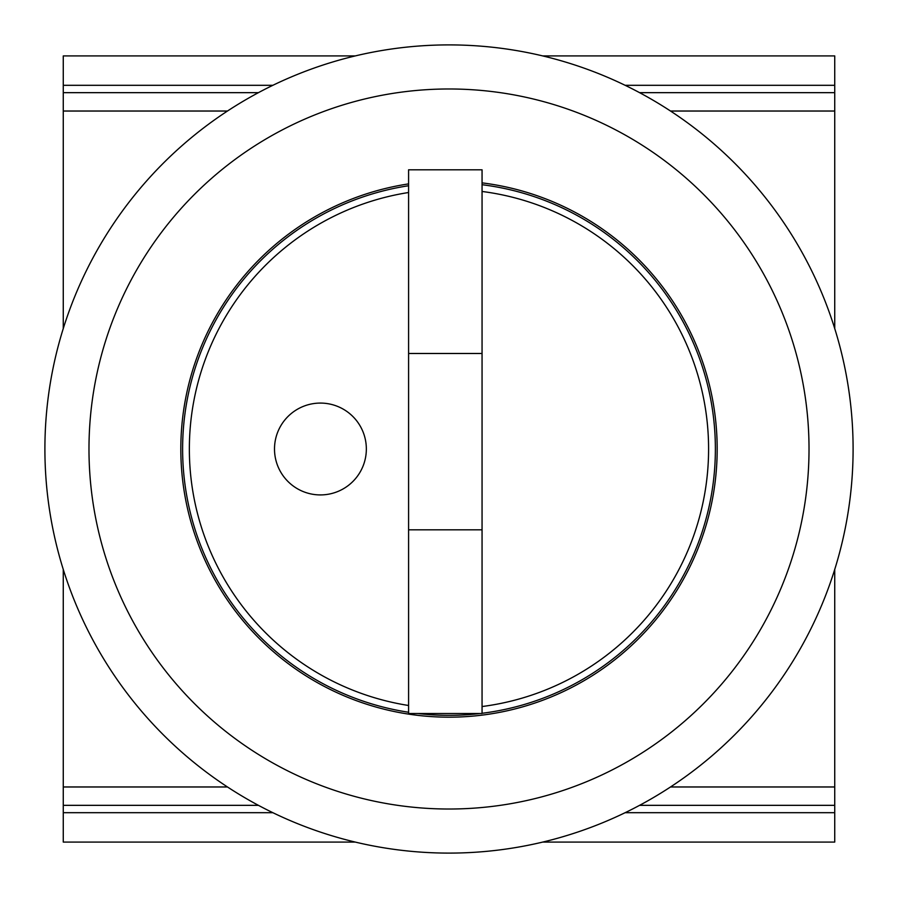 <?xml version="1.0" encoding="UTF-8"?>
<svg xmlns="http://www.w3.org/2000/svg" width="898" height="898" viewBox="0 0 898 898"><rect width="100%" height="100%" fill="white"/><g stroke="black" fill="none" stroke-linecap="round" stroke-linejoin="round"><path stroke-width="1.35" d="M449 44.9A404.1 404.1 0 0 1 853.1 449A404.1 404.1 0 0 1 449 853.1A404.1 404.1 0 0 1 44.9 449A404.1 404.1 0 0 1 449 44.9M449 88.981A360.019 360.019 0 0 1 809.019 449A360.019 360.019 0 0 1 449 809.019A360.019 360.019 0 0 1 88.981 449A360.019 360.019 0 0 1 449 88.981M482.058 182.866A268.176 268.176 0 0 1 717.176 449A268.176 268.176 0 0 1 449 717.176A268.176 268.176 0 0 1 180.824 449A268.176 268.176 0 0 1 408.59 183.888M670.514 786.974L834.736 786.974L834.736 842.077L542.729 842.077M355.271 842.077L63.264 842.077L63.264 569.444M834.736 328.556L834.736 55.923L542.729 55.923M834.736 786.974L834.736 569.444M355.271 55.923L63.264 55.923L63.264 328.556M834.736 812.69L625.143 812.69M272.857 812.69L63.264 812.69M834.736 92.662L639.567 92.662M258.433 92.662L63.264 92.662M63.264 805.338L258.433 805.338M639.567 805.338L834.736 805.338M63.264 85.31L272.857 85.31M625.143 85.31L834.736 85.31M408.59 713.506L408.59 169.801L482.058 169.801L482.058 713.506L408.59 713.506M408.59 712.26A266.336 266.336 0 0 1 408.59 185.74M482.058 184.719A266.336 266.336 0 0 1 482.058 713.281M482.058 706.535A259.657 259.657 0 0 0 482.058 191.465M408.59 192.509A259.657 259.657 0 0 0 408.59 705.491M352.892 481.474A45.921 45.921 0 0 1 287.955 481.474A45.921 45.921 0 0 1 287.955 416.526A45.921 45.921 0 0 1 352.892 416.526A45.921 45.921 0 0 1 352.892 481.474M480.228 713.506A266.336 266.336 0 0 1 417.772 713.506M63.264 786.974L227.486 786.974M834.736 111.026L670.514 111.026M227.486 111.026L63.264 111.026M408.59 353.486L482.058 353.486M408.59 529.82L482.058 529.82"/></g></svg>
